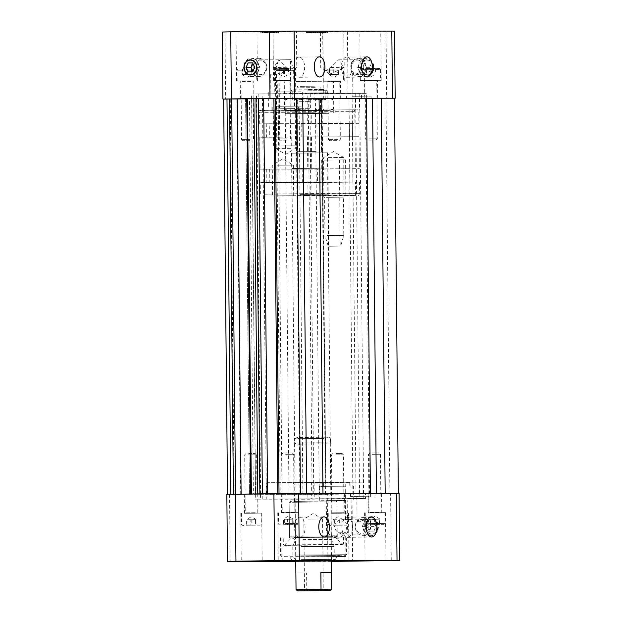 <?xml version="1.0" encoding="UTF-8"?>
<svg xmlns="http://www.w3.org/2000/svg" width="622" height="622" viewBox="0 0 622 622"><rect width="100%" height="100%" fill="white"/><g stroke="black" fill="none" stroke-linecap="round" stroke-linejoin="round"><path stroke-width="0.47" stroke-dasharray="3.11 2.33" d="M240.722 494.28L236.819 99.046L245.589 99.03L249.484 494.265L302.922 494.334L319.265 494.265L315.37 99.03L245.589 99.03L249.484 494.265L235.536 494.132M236.819 99.046L223.64 99.069M231.641 98.945L230.257 98.968L231.641 98.968M246.755 98.836L258.635 98.673L246.981 98.704L250.65 493.93L259.887 493.798M258.488 98.579L256.699 98.603L258.488 98.603M273.89 98.463L285.086 98.315L274.123 98.338L277.785 493.565L300.449 493.401M296.546 98.206L300.449 493.44M372.516 98.253L376.411 493.479L385.181 493.401M394.465 98.206L321.551 99.069L325.982 494.265L319.265 494.265M315.37 99.03L321.869 99.046M245.589 99.03L249.484 494.265M262.453 98.952L359.718 98.377L258.387 98.906L262.453 98.952L266.348 494.187L262.282 494.14L363.613 493.604L266.348 494.187M362.424 98.641L352.13 98.704L362.424 98.641M278.018 493.573L280.234 493.573L276.331 98.338M250.884 493.938L253.379 493.938L249.484 98.704M366.319 493.876L356.033 493.938L366.319 493.876M280.234 493.573L288.981 493.541L285.086 98.315M282.015 493.541L278.12 98.315M288.981 493.541L259.887 493.814M260.602 493.837L256.699 98.603M253.379 493.938L255.572 493.907L251.677 98.673M255.572 493.907L235.536 494.179M234.16 494.202L230.257 98.968M262.538 493.907L258.635 98.673M325.765 494.28L385.181 493.464M376.411 493.479L306.63 493.401M300.131 493.464L306.63 493.479M305.107 527.262A10.076 5.326 89.2 0 0 299.641 517.185A10.076 5.326 89.2 0 0 294.455 527.339A10.076 5.326 89.2 0 0 299.913 537.346A10.076 5.326 89.2 0 0 305.107 527.262M352.55 527.262A10.076 5.326 89.2 0 0 347.084 517.185A10.076 5.326 89.2 0 0 341.898 527.339A10.076 5.326 89.2 0 0 347.364 537.346A10.076 5.326 89.2 0 0 352.55 527.262M371.692 534.096A7.448 6.329 -90 0 0 377.943 526.601A7.448 6.329 -90 0 0 371.614 519.191A7.448 6.329 -90 0 0 365.293 526.64A7.448 6.329 -90 0 0 371.614 534.096A7.448 6.329 -90 0 0 371.692 534.096M341.416 534.096L337.349 531.973L335.367 529.625L334.543 526.725L335.312 523.817L337.241 521.43L339.767 519.813L342.52 519.191L347.068 524.385L345.715 532.704L341.416 534.096M350.87 519.728L346.99 519.191L345.568 519.627L350.015 519.191L350.87 519.728M359.664 521.64L366.171 519.191L368.947 521.516L366.412 521.516L359.936 519.191L357.067 521.236L357.129 521.64L359.664 521.64L357.129 521.64M365.946 496.263L356.818 496.317L365.946 496.263M366.412 521.516L368.947 521.516M338.485 532.805L345.715 532.704M342.263 500.562L326.278 500.663L342.263 500.562M322.717 483.838L294.175 484.025L322.717 483.838M323.463 482.408L292.729 482.61L323.463 482.408M322.888 501.13L294.346 501.316L322.888 501.13M266.644 482.719L363.023 482.143L266.644 482.719L266.807 499.147L262.811 499.101L363.186 498.58L266.807 499.147M343.523 482.408L323.37 482.54L343.523 482.408M349.58 482.408L345.202 482.439L349.58 482.408M296.989 556.83L344.953 556.519L296.989 556.83M331.479 560.92L295.745 561.269M296.484 556.83L345.91 556.511L296.484 556.83M296.297 537.439L345.715 537.12L296.297 537.439M300.76 537.439L337.264 537.198L300.76 537.439M300.403 501.13L336.906 500.897L300.403 501.13M369.25 496.263L350.559 496.379L369.25 496.263M369.227 493.876L350.536 493.992L369.227 493.876M343.562 486.233L323.409 486.357L343.562 486.233M345.575 486.233L319.591 486.396L345.575 486.233M345.723 500.562L319.731 500.726L345.723 500.562M226.828 494.311L327.25 494.342L399.075 493.433M295.745 561.409L327.911 561.409L327.25 494.342M331.479 561.402L327.911 561.409M331.479 561.308L328.058 561.293L331.479 561.215M245.713 513.236L261.699 513.127L245.713 513.236M254.795 513.236L244.5 513.298L254.795 513.236M254.608 494.125L244.314 494.195L254.608 494.125M332.521 513.236L348.507 513.127L332.521 513.236M341.602 513.236L331.316 513.298L341.602 513.236M341.416 494.125L331.122 494.195L341.416 494.125M369.515 512.73L385.5 512.621L369.515 512.73M378.596 512.73L368.302 512.792L378.596 512.73M378.409 493.619L368.115 493.689L378.409 493.619M282.699 512.73L298.684 512.621L282.699 512.73M291.788 512.73L281.494 512.792L291.788 512.73M291.594 493.619L281.3 493.689L291.594 493.619M365.464 493.479L255.308 494.21L370.588 493.541L365.464 493.479L365.518 498.447L255.362 499.171L307.921 499.233L365.518 498.447M327.397 32.694L321.115 32.764L327.397 32.694L327.39 31.745L327.001 32.694M326.985 31.745L321.107 31.808L324.116 31.8L324.124 32.756M323.541 31.808L323.549 32.764M324.116 31.8L323.098 31.8L323.106 32.756M323.098 31.8L327.39 31.745M321.107 31.808L321.115 32.764M321.683 31.8L321.691 32.756M322.694 31.8L322.709 32.756M267.242 31.808L274.007 31.745L267.242 31.808L267.25 32.764L274.014 32.702L267.25 32.764M272.109 31.745L272.117 32.702M269.139 31.808L269.147 32.764M269.715 31.8L269.723 32.756M268.222 31.8L268.23 32.756M269.559 31.784L269.567 32.741M270.943 31.784L270.959 32.741M274.007 31.745L274.014 32.702M273.431 31.753L273.439 32.709M271.938 31.753L271.946 32.709M270.135 31.776L270.142 32.733M271.526 31.776L271.534 32.733M265.952 32.733L262.142 32.764L265.952 32.733L265.936 31.776L269.357 31.745L269.365 32.702M269.357 31.745L262.134 31.808L262.593 31.808L262.608 32.764M262.134 31.808L262.142 32.764M262.593 31.808L265.221 31.784L265.229 32.741M265.221 31.784L264.055 31.808L264.062 32.764M264.055 31.808L264.49 31.808L264.498 32.764L267.522 32.756L270.795 32.702L264.513 32.764L264.505 31.808L265.936 31.776M265.501 31.776L265.508 32.733M266.97 31.745L266.986 32.702M267.406 31.745L267.413 32.702M266.216 31.769L266.224 32.725M268.891 31.745L268.906 32.702M277.225 31.745L272.358 31.808L278.609 31.745L278.617 32.702L272.374 32.764L278.617 32.702L278.609 31.745L277.225 31.745L277.241 32.702M278.609 31.745L277.925 31.745L277.933 32.702L274.73 32.756L277.902 32.709L277.894 31.753L273.322 31.8L277.894 31.753L277.902 32.709L277.389 32.709L277.381 31.753L277.894 31.753M277.07 31.753L277.078 32.709M273.322 31.8L273.33 32.756M272.358 31.808L272.374 32.764M274.722 31.8L274.73 32.756M266.83 32.702L260.066 32.764L266.83 32.702L266.822 31.745L264.925 31.745L264.933 32.702M264.925 31.745L260.058 31.808L264.334 31.776L264.35 32.733M263.759 31.784L263.775 32.741M264.334 31.776L262.943 31.776L262.958 32.733M262.943 31.776L264.754 31.753L264.762 32.709M264.754 31.753L266.247 31.753L266.255 32.709M266.247 31.753L266.822 31.745M262.367 31.784L262.383 32.741M261.038 31.8L261.046 32.756M262.531 31.8L262.538 32.756M261.955 31.808L261.963 32.764M260.058 31.808L260.066 32.764M313.169 31.745L306.475 31.808L313.69 31.745L313.169 31.745L313.177 32.694L306.49 32.764L313.177 32.694M313.69 31.745L313.698 32.694M310.269 31.769L310.285 32.725M309.81 31.769L309.818 32.725M311.746 31.745L311.754 32.694M311.342 31.745L311.358 32.694M309.274 31.776L307.439 31.8L309.274 31.776L309.282 32.733L309.927 32.733L307.447 32.756L309.282 32.733M307.439 31.8L307.447 32.756M310.495 31.769L310.549 32.725L310.495 31.769M306.475 31.808L306.49 32.764M308.489 31.8L308.496 32.756M309.919 31.776L309.632 32.733L309.919 31.776M267.514 31.8L270.788 31.745L264.505 31.808L267.514 31.8L267.522 32.756M266.939 31.808L266.947 32.764M266.496 31.8L266.504 32.756M270.788 31.745L270.795 32.702M270.383 31.745L270.399 32.702M265.081 31.8L265.089 32.756M266.092 31.8L266.107 32.756M309.064 31.808L315.82 31.745L309.064 31.808L309.072 32.764L315.836 32.694L309.072 32.764M313.931 31.745L313.939 32.694M310.953 31.808L310.969 32.764M311.536 31.8L311.544 32.756M310.044 31.8L310.051 32.756M311.373 31.784L311.381 32.741M312.765 31.784L312.773 32.741M315.82 31.745L315.836 32.694M315.245 31.753L315.261 32.702M313.76 31.753L313.768 32.702M311.949 31.776L311.956 32.733M313.34 31.776L313.348 32.733M271.76 32.764L276.627 32.702L269.59 32.764L275.235 32.709L271.379 32.764L271.744 31.808L276.611 31.745L276.627 32.702M276.611 31.745L269.583 31.808L270.15 31.808L270.158 32.764M269.583 31.808L269.59 32.764M270.15 31.808L275.227 31.761L275.235 32.709M275.227 31.761L271.371 31.808L271.379 32.764M274.45 31.745L274.457 32.702M274.823 31.745L274.831 32.702M270.624 31.8L270.632 32.756M276.16 31.745L276.176 32.702M317.624 31.769L323.494 31.745L317.624 31.769L317.632 32.725L317.173 32.725L319.109 32.694L313.838 32.764L323.502 32.694L317.632 32.725M320.517 31.745L320.532 32.694M317.166 31.769L317.173 32.725M319.102 31.745L319.109 32.694M318.697 31.745L318.705 32.694M313.83 31.808L313.838 32.764M316.621 31.776L314.794 31.8L316.621 31.776L316.629 32.733L317.282 32.733L314.802 32.756L316.629 32.733M314.794 31.8L314.802 32.756M321.364 31.745L321.372 32.694M320.773 31.769L318.013 31.8L320.773 31.769L320.781 32.725L318.021 32.756L320.781 32.725M319.832 31.769L319.848 32.725M315.844 31.8L315.852 32.756M317.274 31.776L316.987 32.733L317.274 31.776M320.276 31.761L320.283 32.717M321.434 31.761L321.442 32.717M323.067 31.745L323.075 32.694M323.494 31.745L323.502 32.694M317.609 31.808L317.617 32.764M317.111 31.808L317.119 32.764M320.859 31.745L320.874 32.702M317.85 31.769L317.896 32.725L317.85 31.769M318.013 31.8L318.021 32.756M317.383 32.694L311.101 32.764L317.383 32.694L317.375 31.745L316.979 32.694M316.971 31.745L311.093 31.808L314.102 31.8L314.11 32.756M313.527 31.808L313.535 32.764M314.102 31.8L313.084 31.8L313.091 32.756M313.084 31.8L317.375 31.745M311.093 31.808L311.101 32.764M311.669 31.8L311.676 32.756M312.679 31.8L312.687 32.756M325.057 32.694L319.716 32.756L325.586 32.702L325.057 32.694L325.049 31.738L319.7 31.8L320.672 31.808L320.688 32.764M319.716 32.756L320.019 31.808L319.716 32.756M320.672 31.808L321.364 31.808L321.372 32.756L321.364 31.8L322.142 31.792L322.149 32.748M322.142 31.792L322.118 32.748M322.11 31.792L320.4 31.792L320.408 32.748L320.4 31.792L323.347 31.753L324.839 31.753L324.847 32.709L324.77 31.761L325.57 31.745L325.586 32.702M325.57 31.745L325.454 32.702M325.446 31.745L325.049 31.738M324.801 31.761L324.808 32.709M324.839 31.753L324.855 32.709M286.734 67.308L273.268 67.518L273.835 67.487L278.742 59.805L287.621 68.086L295.489 68.07L274.566 68.28L273.835 67.487M290.878 31.574L272.918 31.691L290.878 31.574M330.756 67.487L344.215 67.285L343.647 67.308L338.601 59.805L330.756 67.487L326.503 70.302L331.013 73.567L341.221 69.12L343.647 67.308M338.321 31.574L320.361 31.691L338.321 31.574M274.792 68.264L279.573 74.998L287.621 68.086M276.02 74.399L275.025 74.998L270.718 74.624L272.078 74.998L276.02 74.399M338.477 70.138A7.596 6.445 90 0 1 332.537 74.998A7.596 6.445 90 0 1 332.467 74.998A7.596 6.445 90 0 1 326.503 70.302M355.481 74.998C360.503 72.836 363.536 72.168 364.585 72.992L361.716 74.998L353.537 72.16L352.643 73.108L355.481 74.998M367.167 74.998A7.596 6.445 -90 0 0 373.534 67.355A7.596 6.445 -90 0 0 367.089 59.805A7.596 6.445 -90 0 0 360.636 67.401A7.596 6.445 -90 0 0 367.089 74.998A7.596 6.445 -90 0 0 367.167 74.998M341.416 67.207A10.076 5.326 89.2 0 0 346.882 77.284A10.076 5.326 89.2 0 0 352.068 67.129A10.076 5.326 89.2 0 0 346.602 57.123A10.076 5.326 89.2 0 0 341.416 67.207M293.973 67.207A10.076 5.326 89.2 0 0 299.439 77.284A10.076 5.326 89.2 0 0 304.625 67.129A10.076 5.326 89.2 0 0 299.159 57.123A10.076 5.326 89.2 0 0 293.973 67.207M279.737 91.955L295.722 91.846L279.737 91.955M295.885 81.443L333.485 81.202L295.885 81.443M296.165 110.102L333.765 109.861L296.165 110.102M355.691 96.254L364.811 96.192L355.691 96.254M272.42 110.102L276.798 110.078L272.42 110.102M278.438 106.284L298.591 106.152L278.438 106.284M278.477 110.102L298.63 109.97L278.477 110.102M276.425 106.284L302.409 106.113L276.425 106.284M276.277 91.955L302.269 91.784L276.277 91.955M352.386 96.254L371.07 96.13L352.386 96.254M352.41 98.641L371.093 98.517L352.41 98.641M394.465 98.237L386.705 98.377L386.044 31.31L394.511 31.131M386.044 31.31L347.426 31.839L348.095 98.906L223.64 99.1M323.354 99.108L322.694 32.049L347.426 31.839M322.694 32.049L224.977 32.049L225.638 99.108M222.264 32.017L224.977 32.049M338.827 31.823L322.841 31.932L338.827 31.823M252.019 31.823L236.026 31.932L252.019 31.823M289.005 31.318L273.019 31.427L289.005 31.318M375.82 31.318L359.827 31.427L375.82 31.318M339.309 80.93L323.323 81.031L339.309 80.93M330.228 80.93L340.522 80.868L330.228 80.93M330.406 98.89L340.7 98.828L330.406 98.89M252.501 80.93L236.515 81.031L252.501 80.93M243.412 80.93L253.706 80.868L243.412 80.93M243.591 98.89L253.885 98.828L243.591 98.89M289.487 80.425L273.501 80.526L289.487 80.425M280.405 80.425L290.699 80.362L280.405 80.425M280.584 98.385L290.878 98.323L280.584 98.385M376.302 80.425L360.317 80.526L376.302 80.425M367.213 80.425L377.507 80.362L367.213 80.425M367.392 98.385L377.686 98.323L367.392 98.385M314.126 98.245L366.692 98.307L342.092 98.75L251.412 98.976L314.126 98.245L314.079 93.277L366.638 93.339L251.366 94.008L314.079 93.277M355.193 93.362L258.814 93.93L359.189 93.409L355.193 93.362L355.356 109.799L258.977 110.366L355.356 109.799M386.705 98.377L348.095 98.906M335.771 454.799L343.445 454.76L335.771 454.799M335.25 513.204L347.838 513.134L335.25 513.204M336.121 453.508L342.139 453.477L336.121 453.508M334.403 525.186L343.134 525.116L333.198 525.232L334.403 525.186L334.348 519.743L333.143 519.79L336.906 519.774L336.961 525.217M343.134 525.116L343.08 519.673L338.08 516.734L333.143 519.79L333.198 525.232M336.906 519.774L334.348 519.743M339.317 519.689L339.371 525.131M341.875 519.712L341.929 525.162M371.964 454.301L380.431 454.254L371.964 454.301M370.937 512.715L384.831 512.629L370.937 512.715M372.492 453.01L379.125 452.971L372.492 453.01M370.922 524.688L379.863 524.61L370.448 524.727L370.922 524.688L370.868 519.246L374.623 519.261L374.677 524.704M379.863 524.61L379.809 519.16L375.579 519.183L370.393 519.284L370.448 524.727M375.579 519.183L375.634 524.634M374.623 519.261L379.334 519.199L379.389 524.641M379.334 519.199L379.809 519.16L379.334 519.199M248.17 454.806L256.629 454.76L248.17 454.806M247.144 513.22L261.03 513.134L247.144 513.22M248.699 453.516L255.323 453.477L248.699 453.516M247.121 525.201L256.062 525.116L246.646 525.232L247.121 525.201L247.074 519.751L250.822 519.767L250.876 525.209M256.062 525.116L256.015 519.665L251.778 519.689L246.592 519.79L246.646 525.232M251.778 519.689L251.832 525.139M250.822 519.767L255.533 519.704L255.588 525.155M255.533 519.704L256.015 519.665L255.533 519.704M285.646 454.293L293.623 454.254L285.646 454.293M284.938 512.699L298.016 512.629L284.938 512.699M286.066 453.003L292.317 452.971L286.066 453.003M284.394 524.688L293.226 524.61L283.461 524.727L284.394 524.688L284.34 519.238L287.356 519.261L287.411 524.711M293.226 524.61L293.172 519.16L284.34 519.238L283.407 519.284L283.461 524.727M289.222 519.183L289.277 524.626M287.356 519.261L292.239 519.207L292.293 524.649M292.239 519.207L293.172 519.16L292.239 519.207M250.114 139.351L241.577 139.406L250.114 139.351M251.171 80.946L237.184 81.031L251.171 80.946M249.57 140.65L242.883 140.689L249.57 140.65M246.436 69.026L251.537 68.933L242.176 69.05L246.436 69.026L246.491 74.469L242.222 74.492L242.642 74.461L242.588 69.011M242.176 69.05L242.222 74.492L247.323 74.399L247.268 68.956M251.537 68.933L251.591 74.376L246.491 74.469M247.323 74.399L251.591 74.376L251.179 74.415L251.125 68.964M337.746 139.344L328.393 139.406L337.746 139.344M339.34 80.922L323.992 81.031L339.34 80.922M337.023 140.642L329.699 140.689L337.023 140.642M334.076 69.019L328.984 69.019L334.076 69.019L334.131 74.461L329.45 74.492L329.038 74.469L328.984 69.019M329.396 69.05L329.45 74.492L333.306 74.407L333.26 68.964M337.94 68.925L337.995 74.376L338.399 74.399L334.131 74.461M333.306 74.407L338.399 74.399L338.352 68.956M368.869 138.83L377.321 138.784L368.869 138.83M366.7 80.409L380.571 80.331L366.7 80.409M369.421 140.129L376.038 140.09L369.421 140.129M371.147 68.443L365.946 68.544L375.369 68.42L371.147 68.443L371.202 73.894L375.424 73.87L374.934 73.909L374.879 68.459M375.369 68.42L375.424 73.87L374.934 73.909L370.222 73.964L370.168 68.521M365.946 68.544L365.993 73.987L371.202 73.894M370.222 73.964L365.993 73.987L366.482 73.956L366.428 68.506M286.983 138.854L278.57 138.9L286.983 138.854M287.97 80.44L274.17 80.526L287.97 80.44M286.47 140.144L279.877 140.183L286.47 140.144M283.321 68.521L288.577 68.42L279.115 68.544L283.321 68.521L283.375 73.964L279.169 73.987L279.698 73.948L279.643 68.506M279.115 68.544L279.169 73.987L284.425 73.894L284.371 68.443M288.577 68.42L288.631 73.87L283.375 73.964M284.425 73.894L288.631 73.87L288.103 73.909L288.048 68.459M326.892 235.582L343.787 235.38L326.892 235.582M324.49 195.938L345.925 195.681L324.49 195.938M329.543 246.219L340.693 246.079L329.543 246.219M324.132 160.111L345.575 159.854L324.132 160.111M329.924 246.211L340.211 246.087L329.924 246.211M329.069 160.033L339.363 159.916L329.069 160.033M277.303 70.535L294.214 70.333L277.303 70.535M275.678 110.242L297.129 109.993L275.678 110.242M279.745 59.829L290.902 59.696L279.745 59.829M276.028 146.069L297.487 145.812L276.028 146.069M280.125 59.829L290.427 59.704L280.125 59.829M280.973 145.999L291.275 145.875L280.973 145.999M353.179 109.822L287.162 110.382L353.203 109.822A1.913 1.617 90 0 1 354.812 111.711L311.194 112.31A1.913 1.617 90 0 1 312.788 110.374L353.179 109.822A1.913 1.617 90 0 1 353.203 109.822C359.485 110.389 356.227 108.5 358.801 111.758L358.91 123.319L259.685 123.832L358.91 123.319M305.542 109.83L265.151 110.382A1.913 1.617 -90 0 0 263.549 112.318L259.568 112.271C261.722 108.632 259.537 111.027 271.519 110.125L305.542 109.83A1.913 1.617 90 0 1 307.175 111.719L354.812 111.711L354.929 123.273M290.575 110.11L275.111 110.203L290.575 110.11M264.241 182.635L359.493 182.067L260.26 182.588L264.241 182.635L264.358 194.188A1.913 1.617 -90 0 0 265.991 196.078L306.382 195.526A1.913 1.617 -90 0 0 307.983 193.59L264.358 194.188L359.609 193.629L307.983 193.59L307.867 182.036M299.602 195.798L329.497 195.603L299.602 195.798M277.49 195.806L293.685 195.697L277.49 195.806M328.603 195.798L344.059 195.697L328.603 195.798M316.909 152.996L295.878 153.136L316.909 152.996M316.132 151.566L297.3 151.69L316.132 151.566M299.944 153.004L327.646 152.818L299.944 153.004M315.751 113.445L296.919 113.569L315.751 113.445M300.356 194.367L328.051 194.188L300.356 194.367M322.079 113.445L285.07 113.686L322.079 113.445M277.194 165.234L293.382 165.125L277.194 165.234M290.948 148.324L275.492 148.425L290.948 148.324M328.222 157.584L343.686 157.483L328.222 157.584M317.461 182.549L266.854 182.518L352.907 182.137L317.461 182.549L317.329 169.176L266.721 169.145L349.805 168.725L317.329 169.176M263.798 137.252L359.049 136.692L259.817 137.205L263.798 137.252L264.117 169.254L260.128 169.215L359.361 168.694L264.117 169.254M269.373 137.174L352.456 136.754L269.373 137.174L269.24 123.801L266.278 123.77L352.324 123.381L269.24 123.801M307.742 590.9L306.755 589.485L306.592 572.955L295.878 572.963M308.248 519.09L322.561 518.997L308.248 519.09M319.024 152.996L291.718 153.175L319.024 152.996M319.179 168.282L291.873 168.461L319.179 168.282M316.575 168.282L296.795 168.414L316.575 168.282M316.66 176.881L296.881 177.013L316.66 176.881M319.265 176.881L291.959 177.06L319.265 176.881M306.592 572.955L295.878 572.955M320.26 110.421L295.745 110.615L320.26 110.421M320.291 113.383L295.777 113.577L320.291 113.383M328.914 110.374L285.28 110.724L328.914 110.374M328.937 113.336L285.311 113.686L328.937 113.336M308.419 90.758L325.749 90.688L308.419 90.758M308.512 99.637L325.835 99.574L308.512 99.637M309.453 99.808L297.122 99.854L309.453 99.808M308.489 90.765L323.658 90.711L308.489 90.765M309.414 101.643L298.988 101.689L309.414 101.643M308.481 89.576L323.642 89.514L308.481 89.576M309.484 108.695L299.058 108.733L309.484 108.695M309.562 110.553L297.223 110.599L309.562 110.553M330.033 110.312L333.353 108.57L332.863 109.324L330.181 110.312L314.887 110.56L325.298 110.413L321.947 108.811L314.887 110.56L294.019 110.732L304.834 110.662L297.744 109.06L294.019 110.732L288.577 110.732L285.319 109.643L284.954 109.06L288.709 110.732L284.954 109.06L284.868 100.461L288.18 98.719L303.248 98.47L292.923 98.618L296.274 100.212L296.36 108.811L303.45 110.413L288.305 110.662M329.629 110.242L303.45 110.413M293.04 110.56L296.36 108.811M313.504 110.312L320.563 108.57L324.319 110.242M313.978 98.369L324.202 98.299L320.478 99.971L313.387 98.369L303.334 98.47L296.274 100.212M288.18 98.719L285.358 99.707L284.868 100.461M293.903 98.789L297.658 100.461L304.718 98.719L288.585 98.789M297.658 100.461L297.744 109.06M314.771 98.618L321.862 100.212L325.174 98.47L304.718 98.719M321.947 108.811L321.862 100.212M329.917 98.369L333.268 99.971L329.917 98.369L325.174 98.47M313.457 98.369L329.644 98.299L332.902 99.388L333.353 108.57M308.426 98.431L327.926 98.354L308.426 98.431M320.478 99.971L320.563 108.57M299.369 555.99L337.909 555.734L299.369 555.99M294.183 537.462L346.314 537.113L294.183 537.462M295.808 537.462L343.515 537.136L295.808 537.462M300.69 537.455L335.141 537.221L300.69 537.455M300.892 559.637L335.398 559.403L300.892 559.637M302.891 539.655L331.425 539.461L302.891 539.655M301.406 546.582L334.169 546.357L301.406 546.582M301.491 555.811L334.263 555.594L301.491 555.811M303.085 559.629L331.627 559.442L303.085 559.629M320.314 438.557L299.407 438.697L320.314 438.557M323.456 438.518L294.253 438.72L323.456 438.518M320.353 442.778L299.454 442.918L320.353 442.778M323.494 442.802L294.292 443.004L323.494 442.802M265.322 63.677A7.301 6.197 -90 0 0 254.585 63.825A7.301 6.197 -90 0 0 260.058 74.694A7.301 6.197 -90 0 0 265.322 63.677M265.68 62.768A9.073 7.705 90 0 1 265.742 71.888A9.073 7.705 90 0 1 259.047 76.475A9.073 7.705 90 0 1 251.342 67.401A9.073 7.705 90 0 1 259.047 58.32A9.073 7.705 90 0 1 265.68 62.768M257.967 62.768A9.073 7.705 -90 0 0 251.335 58.32A9.073 7.705 -90 0 0 243.63 67.401A9.073 7.705 -90 0 0 251.335 76.475A9.073 7.705 -90 0 0 258.037 71.888A9.073 7.705 -90 0 0 257.967 62.768M252.555 62.876L257.601 62.876L253.201 62.939L252.96 63.677M253.201 62.939L252.586 62.939M252.998 71.11L253.286 71.919L248.24 71.919M253.286 71.919L257.687 71.857L252.641 71.857M257.687 71.857L259.848 67.339L257.601 62.876M259.848 67.339L254.802 67.339M367.431 530.216A7.301 6.197 90 0 1 356.694 530.364A7.301 6.197 90 0 1 361.957 519.339A7.301 6.197 90 0 1 367.431 530.216M369.686 531.087A9.073 7.705 -90 0 0 362.968 517.566A9.073 7.705 -90 0 0 355.263 526.64A9.073 7.705 -90 0 0 362.968 535.721A9.073 7.705 -90 0 0 369.686 531.087M377.398 531.087A9.073 7.705 90 0 1 370.681 535.721A9.073 7.705 90 0 1 362.968 526.64A9.073 7.705 90 0 1 370.681 517.566A9.073 7.705 90 0 1 377.398 531.087M364.414 531.165L362.167 526.702L367.213 526.702L369.46 531.165L373.861 531.102L364.414 531.165L369.46 531.165M362.167 526.702L364.321 522.185L369.375 522.185L367.213 526.702M364.321 522.185L369.375 522.185M368.729 522.122L370.969 526.577L368.815 531.102M370.969 526.577L376.022 526.577L373.775 522.122M373.861 531.102L376.022 526.577M377.018 530.216A7.301 6.197 -90 0 0 371.544 519.339A7.301 6.197 -90 0 0 366.288 530.364A7.301 6.197 -90 0 0 377.018 530.216M362.906 70.978A7.301 6.197 90 0 1 352.169 71.118A7.301 6.197 90 0 1 357.425 60.101A7.301 6.197 90 0 1 362.906 70.978M365.153 71.849A9.073 7.705 -90 0 0 358.435 58.32A9.073 7.705 -90 0 0 350.73 67.401A9.073 7.705 -90 0 0 358.435 76.475A9.073 7.705 -90 0 0 365.153 71.849M372.866 71.849A9.073 7.705 90 0 1 366.148 76.475A9.073 7.705 90 0 1 358.443 67.401A9.073 7.705 90 0 1 366.148 58.32A9.073 7.705 90 0 1 372.866 71.849M359.881 71.919L357.642 67.456L362.688 67.456L364.935 71.919L369.336 71.857L359.881 71.919L364.935 71.919M357.642 67.456L359.796 62.939L364.842 62.939L362.688 67.456M359.796 62.939L364.842 62.939M364.197 62.876L366.444 67.339L364.29 71.857M366.444 67.339L371.49 67.339L369.243 62.876M369.336 71.857L371.49 67.339M372.492 70.978A7.301 6.197 -90 0 0 367.019 60.101A7.301 6.197 -90 0 0 361.755 71.118A7.301 6.197 -90 0 0 372.492 70.978M302.922 494.334L299.026 99.1M389.893 493.619L385.99 98.385M313.799 494.187L309.896 98.952M359.547 493.557L355.652 98.323M312.104 493.557L308.201 98.323M352.899 494.125L349.004 98.89M255.479 494.334L251.583 99.1M391.261 560.671L390.6 493.611M351.99 494.132L352.651 561.199M229.534 494.342L230.194 561.409M318.021 493.479L318.075 498.447M307.874 494.265L307.921 499.233M260.431 494.265L260.478 499.233M314.087 482.719L314.25 499.147M359.026 482.097L359.189 498.533M311.583 482.097L311.746 498.533M277.187 31.776L277.194 32.733M273.633 31.8L273.641 32.756M274.52 31.808L274.527 32.764M273.05 31.808L273.058 32.764M276.759 31.776L276.767 32.733M307.843 31.8L307.851 32.756M309.694 31.792L309.702 32.748M308.287 31.808L308.294 32.764M307.26 31.808L307.268 32.764M309.328 31.792L309.336 32.748M314.608 31.808L314.623 32.764M315.642 31.808L315.649 32.764M317.049 31.792L317.057 32.748M315.191 31.8L315.206 32.756M316.676 31.792L316.691 32.748M323.44 31.753L323.448 32.702M321.177 31.776L321.185 32.733M324.497 31.745L324.505 32.702M323.347 31.753L323.362 32.709M321.597 31.776L321.605 32.733M361.569 98.245L361.522 93.277M256.536 99.03L256.482 94.062M303.979 99.03L303.925 94.062M310.254 93.976L310.417 110.413M262.974 110.413L262.811 93.976M307.913 109.799L307.75 93.362M332.786 453.57L331.503 454.876L332.07 512.816L331.658 513.29L339.892 513.251L336.207 513.212L344.44 513.166L344.013 512.699L332.07 512.816L344.013 512.699L343.445 454.76L342.139 453.477M335.701 525.147L340.631 525.201L335.701 525.147M335.359 523.996L347.947 523.934L335.359 523.996M369.771 453.065L368.488 454.371L369.064 512.31L368.644 512.785L377.733 512.738L372.337 512.715L381.426 512.66L381.006 512.186L369.064 512.31L381.006 512.186L380.431 454.254L379.125 452.971M371.536 524.657L378.775 524.68L371.536 524.657M371.046 523.506L384.94 523.429L371.046 523.506M245.97 453.57L244.687 454.876L245.262 512.816L244.843 513.29L253.931 513.243L248.543 513.22L257.625 513.166L257.205 512.699L245.262 512.816L257.205 512.699L256.629 454.76L255.323 453.477M247.743 525.162L254.966 525.186L247.743 525.162M247.253 524.012L261.139 523.934L247.253 524.012M282.963 453.065L281.68 454.371L282.248 512.31L281.836 512.785L290.388 512.746L286.066 512.707L294.618 512.66L294.19 512.186L282.248 512.31L294.19 512.186L293.623 454.254L292.317 452.971M285.444 524.649L291.244 524.688L285.444 524.649M285.047 523.499L298.125 523.429L285.047 523.499M242.883 140.689L241.577 139.406L241.009 81.466L240.582 81L249.741 80.938L244.205 80.922L253.364 80.876L252.952 81.35L241.009 81.466L252.952 81.35L253.519 139.289L252.237 140.595M250.565 69.003L243.148 68.98L250.565 69.003M251.07 70.146L237.075 70.232L251.07 70.146M329.699 140.689L328.393 139.406L327.817 81.466L327.39 81L337.443 80.93L330.127 80.938L340.18 80.876L339.76 81.35L327.817 81.466L339.76 81.35L340.335 139.289L339.052 140.595M338.57 68.988L326.542 69.089L338.57 68.988M339.231 70.13L323.883 70.232L339.231 70.13M368.092 80.417L373.457 80.432L368.092 80.417M368.294 80.891L376.753 80.844L368.294 80.891M360.985 80.526L360.877 69.726C362.727 67.666 359.493 68.933 367.058 68.467L379.428 68.404L380.462 69.532L360.877 69.726L380.462 69.532L380.571 80.331M279.877 140.183L278.57 138.9L277.995 80.961L277.575 80.495L286.602 80.432L281.323 80.417L290.357 80.37L289.938 80.844L277.995 80.961L289.938 80.844L290.513 138.784L289.23 140.09M287.387 68.498L280.304 68.467L287.387 68.498M287.869 69.648L274.061 69.726L287.869 69.648M325.36 195.922L342.605 195.673L325.36 195.922M326.511 197.337L343.406 197.135L326.511 197.337M276.549 110.234L293.833 109.985L276.549 110.234M277.676 108.78L294.587 108.578L277.676 108.78M259.685 123.832L259.568 112.271L278.197 111.937L307.175 111.719L307.291 123.28M290.777 110.382L312.788 110.374M311.303 123.871L311.194 112.31L263.549 112.318L263.666 123.879M265.151 110.382L287.162 110.382M306.382 195.526L354.027 195.518A1.913 1.617 -90 0 0 355.621 193.582L355.512 182.028M354.027 195.518L313.636 196.07A1.913 1.617 90 0 1 312.003 194.188L311.886 182.627M313.636 196.07L265.991 196.078C259.693 195.51 262.95 197.399 260.377 194.15L260.26 182.588M269.684 169.176L269.816 182.557M302.168 168.733L302.3 182.106M349.805 168.725L349.937 182.106M307.423 136.653L307.734 168.655M355.061 136.646L355.38 168.648M311.443 137.244L311.754 169.246M301.717 123.358L301.849 136.731M349.354 123.35L349.486 136.723M316.886 123.794L317.018 137.167M296.041 589.485L331.736 589.143M315.883 151.566L297.635 151.682L315.883 151.566M316.652 152.996L298.233 153.152L316.652 152.996M315.253 87.655L296.997 87.772L315.253 87.655M314.483 86.217L300.006 86.341L314.483 86.217M290.179 98.727L290.124 93.199C291.22 90.454 292.045 89.358 292.589 89.933L325.337 89.607C325.874 89.032 326.713 90.104 327.872 92.826L290.124 93.199L327.872 92.826L327.926 98.354M327.374 501.876L295.022 502.265L327.374 501.876M328.121 500.912L297.915 501.355L328.121 500.912M331.285 500.865L294.758 501.394L331.285 500.865C339.231 501.114 334.978 500.306 336.914 501.853L289.144 502.327L336.914 501.853L337.248 535.767L289.479 536.242L337.248 535.767L336.416 536.732L290.21 537.159L289.479 536.242L289.144 502.327L290.505 501.324L331.293 500.865M327.708 535.799L295.357 536.18L327.708 535.799M328.478 536.739L298.272 537.175L328.478 536.739M331.635 536.693L295.116 537.221L331.635 536.693M294.921 555.998L339.542 555.601L294.921 555.998M294.354 555.042L346.485 554.692L294.354 555.042M295.878 544.133L343.585 543.815L295.878 544.133M296.849 544.779L341.929 544.475L296.849 544.779M369.499 493.806L365.604 98.571M356.033 493.938L352.13 98.704M325.982 494.265L322.079 99.03M299.921 493.479L296.018 98.245M363.613 493.604L359.718 98.377M262.282 494.14L258.387 98.906M325.454 494.303L321.551 99.069M299.913 537.346L324.249 537.011M299.641 517.185L323.976 516.851M347.364 537.346L371.692 537.011M347.084 517.185L371.42 516.851M341.346 534.096L371.614 534.096M342.52 519.191L346.99 519.191M350.015 519.191L359.936 519.191M366.241 519.191L371.614 519.191M369.002 521.119L368.76 496.201M357.059 521.236L356.818 496.317M326.278 500.663L326.589 532.86L337.116 539.041L347.511 532.65L347.2 500.453M331.697 500.951L331.526 483.659L332.949 482.213M294.346 501.316L294.175 484.025L292.729 482.61M344.992 560.632L344.953 556.519M282.225 561.246L282.186 557.141M345.91 556.511L345.715 537.12M281.23 557.149L281.035 537.758M337.264 537.198L336.906 500.897M289.494 537.672L289.137 501.371M350.536 493.992L350.559 496.379M374.996 493.751L375.019 496.138M351.298 519.572L350.932 482.377M345.568 519.627L345.202 482.439M323.37 482.54L323.409 486.357M349.743 482.275L349.782 486.101M319.591 486.396L319.731 500.726M353.599 486.062L353.739 500.391M240.776 513.337L241.25 561.293M261.699 513.127L262.173 561.091M244.314 494.195L244.5 513.298M257.78 494.062L257.974 513.166M327.584 513.337L328.058 561.293M348.507 513.127L348.981 561.091M331.122 494.195L331.316 513.298M344.596 494.062L344.782 513.166M364.578 512.831L365.052 560.787M385.5 512.621L385.974 560.585M368.115 493.689L368.302 512.792M381.581 493.549L381.776 512.66M277.762 512.831L278.236 560.787M298.684 512.621L299.159 560.585M281.3 493.689L281.494 512.792M294.774 493.549L294.96 512.66M370.588 493.541L370.634 498.502M255.308 494.21L255.362 499.171M363.186 498.58L363.023 482.143M262.811 499.101L262.647 482.672M309.943 31.776L309.95 32.733M317.298 31.776L317.306 32.733M319.615 32.764L319.607 31.808M320.322 32.756L320.314 31.8M295.722 91.846L295.489 68.07L296.772 67.285L296.422 31.458M274.8 92.056L274.566 68.28L273.268 67.518L272.918 31.691M341.221 69.12L344.215 67.285L343.865 31.458M331.013 73.567L320.711 67.518L320.361 31.691M278.812 59.805L250.402 59.805M279.496 74.998L275.025 74.998M272.001 74.998L250.402 74.998M332.467 74.998L355.403 74.998M361.716 74.998L367.089 74.998M338.671 59.805L367.089 59.805M346.882 77.284L367.159 77.004M346.602 57.123L366.887 56.851M299.439 77.284L319.716 77.004M299.159 57.123L319.444 56.851M333.765 109.861L333.485 81.202M284.565 110.343L284.277 81.684M352.643 73.108L352.876 96.309M364.585 72.992L364.811 96.192M270.718 74.624L271.068 110.133M276.448 74.562L276.798 110.078M298.63 109.97L298.591 106.152M272.257 110.234L272.218 106.409M302.409 106.113L302.269 91.784M268.401 106.448L268.261 92.118M371.093 98.517L371.07 96.13M346.641 98.758L346.617 96.371M344.246 80.829L343.764 31.722M323.323 81.031L322.841 31.932M340.7 98.828L340.522 80.868M327.226 98.96L327.048 81M257.438 80.829L256.948 31.722M236.515 81.031L236.026 31.932M253.885 98.828L253.706 80.868M240.419 98.96L240.24 81M294.424 80.324L293.942 31.217M273.501 80.526L273.019 31.427M290.878 98.323L290.699 80.362M277.404 98.455L277.225 80.495M381.239 80.324L380.75 31.217M360.317 80.526L359.827 31.427M377.686 98.323L377.507 80.362M364.22 98.455L364.041 80.495M251.412 98.976L251.366 94.008M366.692 98.307L366.638 93.339M258.814 93.93L258.977 110.366M359.189 93.409L359.353 109.845M328.253 513.329L328.362 524.121C328.478 525.271 329.427 525.66 331.207 525.271L345.039 525.139C347.162 525.326 348.133 524.921 347.947 523.934L347.838 513.134M365.246 512.823L365.355 523.615C365.472 524.766 366.42 525.155 368.193 524.766L382.025 524.634C384.155 524.82 385.127 524.416 384.94 523.429L384.831 512.629M379.614 518.787L375.074 516.229L370.595 518.872M241.445 513.329L241.554 524.121C241.67 525.271 242.619 525.66 244.392 525.271L258.223 525.139C260.354 525.326 261.326 524.921 261.139 523.934L261.03 513.134M255.813 519.3L251.272 516.734L246.794 519.378M278.431 512.823L278.539 523.615C278.656 524.766 279.605 525.155 281.385 524.766L295.217 524.634C297.339 524.82 298.311 524.416 298.125 523.429L298.016 512.629M292.861 518.826L288.258 516.229L283.733 518.904M237.184 81.031L237.075 70.232C237.169 69.081 238.109 68.677 239.898 69.026L253.729 68.886C255.852 68.661 256.824 69.042 256.661 70.037L256.769 80.837M242.401 74.873L246.942 77.431L251.412 74.788M323.992 81.031L323.883 70.232C323.984 69.081 324.925 68.677 326.705 69.026L340.537 68.886C342.66 68.661 343.639 69.042 343.468 70.037L343.577 80.837M329.225 74.873L333.75 77.431L338.236 74.78M376.038 140.09L377.321 138.784L376.753 80.844L377.165 80.37L364.383 80.495L364.811 80.961L365.378 138.9L366.685 140.183M366.202 74.36L370.743 76.926L375.221 74.275M274.17 80.526L274.061 69.726C274.162 68.576 275.103 68.171 276.883 68.521L290.715 68.381C292.838 68.156 293.817 68.537 293.646 69.532L293.755 80.331M279.387 74.36L283.927 76.926L288.414 74.275M328.268 246.203L324.964 235.567L324.583 197.322L323.277 195.914L344.689 195.697L343.406 197.135L343.787 235.38L340.693 246.079M321.691 160.087L322.04 195.914M345.575 159.854L345.925 195.681M327.895 160.025L328.75 246.203M339.363 159.916L340.211 246.087M290.902 59.696L294.214 70.333L294.587 108.578L295.893 109.993L274.489 110.203L275.764 108.764L275.39 70.519L278.485 59.821M297.487 145.812L297.129 109.993M273.602 146.053L273.252 110.226M291.275 145.875L290.427 59.704M279.814 145.991L278.959 59.813M265.975 196.078L347.612 195.782C360.535 194.974 357.277 197.088 359.609 193.629L359.493 182.067M296.919 113.569L297.3 151.69L295.878 153.136M321.473 113.328L321.846 151.441L323.3 152.864M291.531 153.175L291.936 194.546L290.521 195.992M327.646 152.818L328.051 194.188L329.497 195.603M285.039 110.343L285.07 113.686M333.291 109.869L333.322 113.212M293.685 195.697L293.382 165.125L282.761 158.89L272.273 165.335L272.568 195.907M275.111 110.203L275.492 148.417L285.63 154.38L295.644 148.223L295.271 110.008M344.059 195.697L343.686 157.483L333.548 151.527L323.526 157.677L323.906 195.899M266.721 169.145L266.854 182.518M352.775 168.764L352.907 182.137M259.817 137.205L260.128 169.215M359.049 136.692L359.361 168.694M266.278 123.77L266.41 137.143M352.324 123.381L352.456 136.754M322.561 518.997L313.138 513.469L303.831 519.183L304.539 590.838M322.561 519.005L323.269 590.651M321.512 151.449L322.81 152.856L296.36 153.121L297.635 151.682L296.997 87.772C297.028 86.326 298.319 85.82 300.877 86.256L317.08 86.1C321.333 85.96 319.56 86.038 320.882 87.531L321.512 151.449M291.718 153.175L291.873 168.461M327.452 152.825L327.607 168.111M296.795 168.414L296.881 177.013M322.686 168.158L322.771 176.757M331.472 560.601L327.685 176.71M295.745 560.958L291.959 177.06M322.624 113.313L322.593 110.351M295.777 113.577L295.745 110.615M333.081 113.212L333.05 110.249M285.311 113.686L285.28 110.724M325.835 99.574L325.749 90.688M292.286 99.901L292.2 91.022M321.107 110.366L319.242 108.539L319.172 101.487L321.006 99.621M297.223 110.599L299.058 108.733L298.988 101.689L297.122 99.854M323.658 90.711L323.642 89.514M294.292 90.999L294.284 89.801M332.863 109.324L330.181 110.312M288.033 98.719L285.358 99.699M295.022 502.265L294.183 501.332L331.853 500.959L331.036 501.907L331.37 535.83L332.21 536.763L294.54 537.136L295.357 536.18L295.022 502.265M280.444 537.758L280.623 555.337L281.579 556.293L315.758 556.146L345.669 555.648L346.485 554.692L346.314 537.113M343.515 537.136L343.585 543.815C341.696 545.121 346.617 544.623 337.295 544.934L284.666 545.377L283.305 544.405L283.235 537.735M295.567 559.792L292.861 555.998L292.768 546.769L295.372 539.818L291.617 537.649L284.417 545.338L342.489 544.763L335.141 537.221L331.425 539.468L334.169 546.357L334.263 555.594L331.627 559.442M335.398 559.403L337.909 555.734M291.796 559.831L289.214 556.208M299.407 438.697L297.083 437.507L327.701 437.204L325.399 438.44L325.438 442.67L327.763 443.859L297.153 444.162L299.454 442.918L299.407 438.697M294.253 438.72L297.277 437.46L314.382 437.219C334.395 437.227 326.799 436.706 330.554 438.362L330.601 442.646C326.27 444.738 332.599 443.486 321.963 444.007L297.339 444.201L294.292 443.004L294.253 438.72M259.047 58.32L251.335 58.32M259.047 76.475L251.335 76.475M362.968 535.721L370.681 535.721M362.968 517.566L370.681 517.566M358.435 76.475L366.148 76.475M358.435 58.32L366.148 58.32"/><path stroke-width="0.93" d="M233.421 494.163L229.526 98.945L226.983 98.976L230.879 494.202M227.535 494.272L223.64 99.069L226.983 98.976M229.526 98.945L231.641 98.945L235.536 494.132M231.641 98.968L246.755 98.836M251.374 493.915L247.47 98.688L246.755 98.704L250.65 493.922M247.47 98.688L253.885 98.595L257.78 493.829M259.887 493.798L255.984 98.579L253.885 98.595M255.984 98.579L273.89 98.463M279.021 493.541L275.126 98.315L273.89 98.33L277.785 493.557M275.126 98.315L296.546 98.206L300.449 493.401M306.63 493.401L302.735 98.245L296.554 98.268M302.735 98.245L372.516 98.245L376.411 493.401L372.516 98.245L394.465 98.206L398.36 493.409M262.383 493.767L258.488 98.579M267.561 493.697L263.666 98.603M241.118 494.055L237.223 98.968M329.442 526.935A10.076 5.326 -90.8 0 1 324.249 537.011A10.076 5.326 -90.8 0 1 318.791 527.005A10.076 5.326 -90.8 0 1 323.976 516.851A10.076 5.326 -90.8 0 1 329.442 526.935M376.885 526.935A10.076 5.326 -90.8 0 1 371.692 537.011A10.076 5.326 -90.8 0 1 366.234 527.005A10.076 5.326 -90.8 0 1 371.42 516.851A10.076 5.326 -90.8 0 1 376.885 526.935M295.745 561.269L331.479 560.92M399.736 560.5L399.075 493.433L396.362 493.401L397.023 560.469L399.736 560.5L331.479 561.402M397.023 560.469L299.306 560.469L298.646 493.401L226.828 494.311L227.489 561.378L235.956 561.199L235.295 494.132M273.905 493.611L274.574 560.671L299.306 560.469M274.574 560.671L235.956 561.199M295.745 561.409L227.489 561.378M246.18 561.192L262.173 561.091L246.18 561.192M331.479 561.215L348.981 561.091L331.479 561.308M369.981 560.686L385.974 560.585L369.981 560.686M283.173 560.686L299.159 560.585L283.173 560.686M396.362 493.401L298.646 493.401M250.324 59.805A7.596 6.445 90 0 1 250.402 59.805A7.596 6.445 90 0 1 256.847 67.401A7.596 6.445 90 0 1 250.402 74.998A7.596 6.445 90 0 1 243.948 67.44A7.596 6.445 90 0 1 250.324 59.805M361.693 66.927A10.076 5.326 -90.8 0 1 366.887 56.851A10.076 5.326 -90.8 0 1 372.345 66.849A10.076 5.326 -90.8 0 1 367.159 77.004A10.076 5.326 -90.8 0 1 361.693 66.927M314.25 66.927A10.076 5.326 -90.8 0 1 319.444 56.851A10.076 5.326 -90.8 0 1 324.902 66.849A10.076 5.326 -90.8 0 1 319.716 77.004A10.076 5.326 -90.8 0 1 314.25 66.927M294.75 98.167L294.089 31.1L269.349 31.31L270.01 98.377L394.465 98.237M223.64 99.1L231.4 98.906L230.739 31.839L269.349 31.31M231.4 98.906L270.01 98.377M294.089 31.1L391.806 31.1L392.466 98.167M395.172 98.198L394.511 31.131L391.806 31.1M230.739 31.839L222.264 32.017L222.925 99.077M331.573 572.613L320.866 572.613L331.596 572.605L331.736 589.143L330.422 590.581L297.495 590.9L330.29 590.589L297.495 590.9L296.041 589.485L295.745 560.958M320.066 590.589L321.03 589.143L320.866 572.613M308.955 590.744L323.269 590.651L308.955 590.744M252.96 63.677L251.039 67.456L245.993 67.456L248.155 62.939L252.555 62.876L254.802 67.339L252.641 71.857L248.24 71.919L245.993 67.456M252.586 62.939L248.155 62.939M251.039 67.456L252.998 71.11M255.728 63.677A7.301 6.197 90 0 1 250.472 74.694A7.301 6.197 90 0 1 244.998 63.825A7.301 6.197 90 0 1 255.728 63.677M385.181 493.401L381.278 98.229M322.973 493.401L319.078 98.175M370.417 493.401L366.521 98.175M331.736 589.143L296.041 589.485M331.596 572.605L331.472 560.601"/></g></svg>
